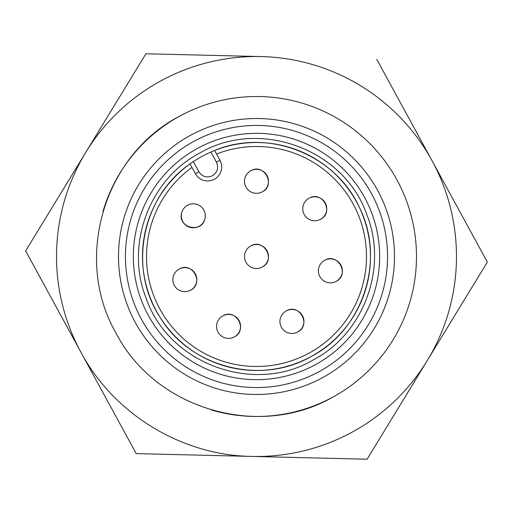 <?xml version="1.0" encoding="UTF-8"?>
<svg xmlns="http://www.w3.org/2000/svg" width="513" height="513" viewBox="0 0 513 513"><rect width="100%" height="100%" fill="white"/><g stroke="black" fill="none" stroke-linecap="round" stroke-linejoin="round"><path stroke-width="0.77" d="M222.822 315.873C236.063 307.806 248.266 330.18 234.313 336.938A11.998 11.998 0 0 0 239.103 320.657A11.998 11.998 0 0 0 222.822 315.873A11.998 11.998 0 0 0 218.038 332.148A11.998 11.998 0 0 0 234.313 336.938C248.266 330.18 236.063 307.806 222.822 315.873A11.998 11.998 0 0 0 218.038 332.148A11.998 11.998 0 0 0 234.313 336.938M204.867 218.987A11.998 11.998 0 0 0 196.479 204.232A11.998 11.998 0 0 0 181.73 212.619A11.998 11.998 0 0 0 190.111 227.368A11.998 11.998 0 0 0 204.867 218.987C201.474 234.114 176.902 227.349 181.73 212.619A11.998 11.998 0 0 1 196.479 204.232A11.998 11.998 0 0 1 204.867 218.987C201.474 234.114 176.902 227.349 181.73 212.619M324.652 260.328C337.887 252.261 350.09 274.635 336.143 281.4A11.998 11.998 0 0 0 340.927 265.118A11.998 11.998 0 0 0 324.652 260.328A11.998 11.998 0 0 0 319.862 276.61A11.998 11.998 0 0 0 336.143 281.4C350.09 274.635 337.887 252.261 324.652 260.328A11.998 11.998 0 0 0 319.862 276.61A11.998 11.998 0 0 0 336.143 281.4M250.754 245.964C263.99 237.897 276.193 260.271 262.246 267.036A11.998 11.998 0 0 0 267.036 250.754A11.998 11.998 0 0 0 250.754 245.964A11.998 11.998 0 0 0 245.964 262.246A11.998 11.998 0 0 0 262.246 267.036C276.193 260.271 263.99 237.897 250.754 245.964A11.998 11.998 0 0 0 245.964 262.246A11.998 11.998 0 0 0 262.246 267.036M309.012 198.242C322.247 190.176 334.45 212.549 320.503 219.314A11.998 11.998 0 0 0 325.287 203.033A11.998 11.998 0 0 0 309.012 198.242A11.998 11.998 0 0 0 304.222 214.524A11.998 11.998 0 0 0 320.503 219.314C334.45 212.549 322.247 190.176 309.012 198.242A11.998 11.998 0 0 0 304.222 214.524A11.998 11.998 0 0 0 320.503 219.314M250.754 170.791C263.99 162.724 276.193 185.097 262.246 191.862A11.998 11.998 0 0 0 267.036 175.581A11.998 11.998 0 0 0 250.754 170.791A11.998 11.998 0 0 0 245.964 187.072A11.998 11.998 0 0 0 262.246 191.862C276.193 185.097 263.99 162.724 250.754 170.791A11.998 11.998 0 0 0 245.964 187.072A11.998 11.998 0 0 0 262.246 191.862M179.095 269.107C192.33 261.04 204.533 283.413 190.586 290.178A11.998 11.998 0 0 0 195.37 273.897A11.998 11.998 0 0 0 179.095 269.107A11.998 11.998 0 0 0 174.305 285.388A11.998 11.998 0 0 0 190.586 290.178C204.533 283.413 192.33 261.04 179.095 269.107A11.998 11.998 0 0 0 174.305 285.388A11.998 11.998 0 0 0 190.586 290.178M286.183 310.923C299.425 302.856 311.628 325.229 297.675 331.994A11.998 11.998 0 0 0 302.465 315.713A11.998 11.998 0 0 0 286.183 310.923A11.998 11.998 0 0 0 281.4 327.204A11.998 11.998 0 0 0 297.675 331.994C311.628 325.229 299.425 302.856 286.183 310.923A11.998 11.998 0 0 0 281.4 327.204A11.998 11.998 0 0 0 297.675 331.994M211.356 409.983A159.985 159.985 0 0 0 396.953 179.89A159.985 159.985 0 0 0 103.017 211.356M333.11 396.953C259.116 439.821 155.054 409.214 116.047 333.11C73.179 259.116 103.786 155.054 179.89 116.047M251.652 456.423L367.077 459.225L251.652 456.423A199.98 199.98 0 0 0 432.061 160.736A199.98 199.98 0 0 0 85.786 152.342A199.98 199.98 0 0 0 80.939 352.264L136.227 453.62L251.652 456.423C181.551 455.358 113.95 414.113 80.939 352.264L25.65 250.902L145.923 53.775L261.348 56.577M367.077 459.225L487.35 262.098L376.773 59.38M322.574 377.639A137.984 137.984 0 0 1 135.361 322.574A137.984 137.984 0 0 1 190.426 135.361A137.984 137.984 0 0 1 377.639 190.426A137.984 137.984 0 0 1 322.574 377.639M313.001 360.081C253.275 395.125 168.296 363.499 146.025 297.931C124.89 244.913 149.347 179.21 199.999 152.919C259.725 117.875 344.704 149.501 366.975 215.069C388.11 268.087 363.653 333.79 313.001 360.081M201.917 156.427A113.989 113.989 0 0 0 158.921 315.424A113.989 113.989 0 0 0 311.083 356.573A113.989 113.989 0 0 0 358.869 206.361A113.989 113.989 0 0 0 201.917 156.427M191.003 163.205L193.35 161.601L198.884 171.752C202.314 176.799 206.835 178.126 212.446 175.741C217.499 172.304 218.827 167.783 216.441 162.172L210.907 152.028L213.511 150.925M214.62 150.482C268.382 127.795 336.227 154.766 359.741 208.175C385.693 260.444 362.947 329.814 311.083 356.573C260.514 385.686 189.868 367.257 159.979 317.137C127.801 268.453 141.857 196.812 190.041 163.891L195.37 173.67L190.041 163.891C141.857 196.812 127.801 268.453 159.979 317.137C189.868 367.257 260.514 385.686 311.083 356.573C362.947 329.814 385.693 260.444 359.741 208.175C336.227 154.766 268.382 127.795 214.62 150.482L219.949 160.261A13.998 13.998 0 0 1 214.363 179.255A13.998 13.998 0 0 1 195.37 173.67L198.884 171.752M216.441 162.172L219.949 160.261A13.998 13.998 0 0 1 214.363 179.255A13.998 13.998 0 0 1 195.37 173.67M319.259 371.559A131.065 131.065 0 0 1 141.441 319.259A131.065 131.065 0 0 1 193.741 141.441A131.065 131.065 0 0 1 371.559 193.741A131.065 131.065 0 0 1 319.259 371.559M197.524 148.372A123.165 123.165 0 0 0 148.372 315.476A123.165 123.165 0 0 0 315.476 364.628A123.165 123.165 0 0 0 364.628 197.524A123.165 123.165 0 0 0 197.524 148.372M216.55 154.022A109.987 109.987 0 0 1 356.221 210.093A109.987 109.987 0 0 1 309.166 353.059A109.987 109.987 0 0 1 163.493 315.219A109.987 109.987 0 0 1 191.971 167.43"/></g></svg>
